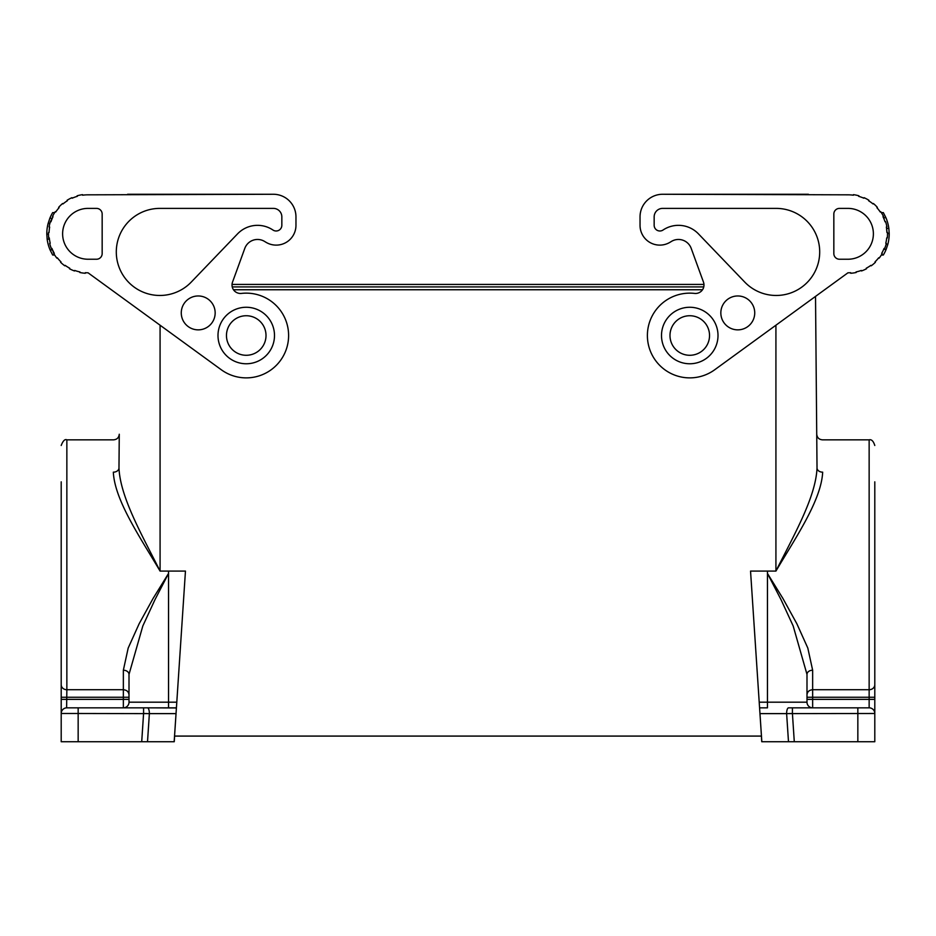 <?xml version="1.0" encoding="UTF-8"?>
<svg xmlns="http://www.w3.org/2000/svg" width="936" height="936" viewBox="0 0 936 936"><rect width="100%" height="100%" fill="white"/><g stroke="black" fill="none" stroke-linecap="round" stroke-linejoin="round"><path stroke-width="1.4" d="M857.844 741.733L874.797 741.733L874.797 699.367L869.146 699.367L869.146 707.838L857.844 707.838L857.844 741.733L794.29 741.733L792.418 713.489L792.418 707.838L857.844 707.838M761.377 736.082L761.752 741.733L794.29 741.733M788.545 707.838A5.651 1.93 90 0 1 788.557 707.838L812.647 707.838A5.651 5.651 0 0 1 806.996 702.187L806.996 674.411A5.651 4.177 180 0 1 812.647 670.223L807.815 648.063L796.864 623.774L782.987 598.584L767.45 573.417L767.45 571.089L775.921 571.089C793.903 535.158 815.829 497.121 817.023 467.941C816.637 423.271 816.637 423.271 817.023 467.941A5.651 4.27 179.5 0 0 822.674 472.165C822.288 429.32 822.288 429.32 822.674 472.165C821.27 500.152 796.314 536.632 775.921 571.089L775.921 325.482M815.525 296.817L817.023 467.941L815.525 296.817M703.755 286.919L232.245 286.919M759.213 702.187L767.45 702.187L767.45 707.838L759.587 707.838L759.435 705.639L761.448 736.082L174.552 736.082L185.457 571.089L168.55 571.089L168.55 573.417L153.013 598.584L139.136 623.774L128.185 648.063L123.353 670.223L123.353 689.727C126.758 690.043 128.642 691.716 129.004 694.734M806.996 697.25L874.797 697.25L874.797 699.367L874.797 662.641M761.834 741.733L759.599 707.955M788.486 741.733L786.626 713.618A5.651 1.93 90 0 1 788.557 707.838L792.418 707.838M786.907 713.606L874.797 713.489L874.797 741.733M233.485 289.75L702.515 289.75M874.797 481.841L874.797 684.707A5.651 5.008 180 0 1 869.146 689.727L869.146 699.367L812.647 699.367L812.647 689.727C809.242 690.043 807.358 691.716 806.996 694.734L806.996 674.411L793.178 625.973L781.045 599.707L767.45 573.417L767.45 702.187L806.996 702.187M874.797 713.489L874.797 713.489A5.651 5.651 0 0 0 869.146 707.838M48.496 234.094L46.8 234.094A41.242 41.242 0 0 1 48.145 223.365L49.9 223.365M788.674 713.571L792.418 713.489M759.693 709.429L759.775 710.564M759.775 710.588L759.821 711.337M759.845 711.617L759.95 713.326M881.349 255.001L883.338 255.001A41.242 41.242 0 0 0 886.158 249.35L887.854 244.261A41.242 41.242 0 0 0 889.2 233.532L888.849 228.442A41.242 41.242 0 0 0 885.924 217.714L883.455 217.714A38.984 38.984 0 0 1 885.035 221.762L885.573 221.586A39.546 39.546 0 0 1 886.907 226.945L886.345 227.038A38.984 38.984 0 0 1 886.918 232.456L887.48 232.432A39.546 39.546 0 0 1 887.293 237.943L886.731 237.884A38.984 38.984 0 0 1 885.784 243.243L886.333 243.383A39.546 39.546 0 0 1 884.625 248.625L884.099 248.414A38.984 38.984 0 0 1 881.712 253.305L882.203 253.586A39.546 39.546 0 0 1 879.126 258.161L878.67 257.809A38.984 38.984 0 0 1 875.031 261.858L875.429 262.255A39.546 39.546 0 0 1 871.205 265.812L870.866 265.356A38.984 38.984 0 0 1 866.256 268.234L866.525 268.737A39.546 39.546 0 0 1 861.483 270.972L861.284 270.445A38.984 38.984 0 0 1 856.066 271.943L856.183 272.493A39.546 39.546 0 0 1 850.719 273.265L850.672 272.704A38.984 38.984 0 0 1 847.957 272.797L714.601 369.837A42.377 42.377 0 0 1 648.777 346.261A42.377 42.377 0 0 1 694.547 293.413A8.471 8.471 0 0 0 703.462 282.087A8.471 8.471 0 0 1 703.966 284.427L232.034 284.427A8.471 8.471 0 0 1 232.537 282.087L244.799 248.379A13.56 13.56 0 0 1 264.537 241.406L265.988 242.284L264.537 241.406M127.588 194.267L273.359 194.267A22.604 22.604 0 0 1 295.963 216.859L295.963 225.342A19.773 19.773 0 0 1 265.988 242.284M160.079 325.482L160.079 571.089C142.096 535.158 120.171 497.121 118.977 467.941L119.27 434.234C118.907 437.627 117.023 439.499 113.619 439.838L66.854 439.838L66.854 689.727A5.651 5.008 -0 0 1 61.203 684.707L61.203 572.235M176.565 705.639L176.413 707.838L123.353 707.838A5.651 5.651 0 0 0 129.004 702.187L129.004 674.411A5.651 4.177 -0 0 0 123.353 670.223M147.455 707.838A5.651 1.93 90 0 0 147.443 707.838L176.401 707.955M176.307 709.429L176.225 710.564M176.225 710.588L176.179 711.337M176.155 711.617L176.05 713.326M147.069 713.56L143.582 713.489L143.582 707.838L147.443 707.838A5.651 1.93 90 0 1 149.374 713.618L149.093 713.606M61.214 713.255L61.203 697.25L129.004 697.25L129.004 699.367L123.353 699.367L123.353 689.727L66.854 689.727L66.62 707.838M147.514 741.733L149.374 713.618L78.156 713.489L78.156 741.733L174.248 741.733L174.623 736.082M78.156 741.733L61.203 741.733L61.203 713.489L61.203 741.733M61.203 481.841L61.203 713.489A5.651 5.651 0 0 1 66.854 707.838L78.156 707.838L78.156 713.489L61.203 713.489M174.166 741.733L176.413 707.838M143.582 707.838L78.156 707.838M176.787 702.187L168.55 702.187L168.55 707.838L123.353 707.838L123.353 699.367L61.203 699.367M129.004 702.187L168.55 702.187L168.55 573.417L154.955 599.707L142.822 625.973L129.004 674.411M168.55 571.089L160.079 571.089C139.686 536.632 114.73 500.152 113.326 472.165C113.712 429.32 113.712 429.32 113.326 472.165A5.651 4.27 0.5 0 0 118.977 467.941M102.164 253.586A5.651 5.651 0 0 1 96.513 259.237L88.042 259.237A25.424 25.424 0 0 1 62.618 233.813A25.424 25.424 0 0 1 88.042 208.389L96.513 208.389A5.651 5.651 0 0 1 102.164 214.04L102.164 253.586M272.949 230.022A5.71 5.71 0 0 0 281.841 225.272L281.841 216.859A8.471 8.471 0 0 0 273.359 208.389L159.845 208.389A43.547 43.547 0 0 0 119.785 269.006A43.547 43.547 0 0 0 191.248 282.087L237.569 233.848A27.682 27.682 0 0 1 272.949 230.022M812.647 670.223L812.647 689.727L869.146 689.727L869.146 439.838C871.521 439.218 873.405 441.102 874.797 445.477M669.989 335.509A19.773 19.773 0 0 0 689.762 355.282A19.773 19.773 0 0 0 709.535 335.509A19.773 19.773 0 0 0 689.762 315.736A19.773 19.773 0 0 0 669.989 335.509M266.011 335.509A19.773 19.773 0 0 1 246.238 355.282A19.773 19.773 0 0 1 226.465 335.509A19.773 19.773 0 0 1 246.238 315.736A19.773 19.773 0 0 1 266.011 335.509M759.435 705.639L750.543 571.089L767.45 571.089M48.145 223.365L49.842 218.275L52.287 218.275A38.984 38.984 0 0 1 53.001 216.719L52.498 216.473A39.546 39.546 0 0 1 55.259 211.7L55.727 212.016A38.984 38.984 0 0 1 59.073 207.722L58.652 207.347A39.546 39.546 0 0 1 62.618 203.51L62.981 203.943A38.984 38.984 0 0 1 67.38 200.749L67.088 200.269A39.546 39.546 0 0 1 71.955 197.683L72.189 198.198A38.984 38.984 0 0 1 77.302 196.338L77.138 195.799A39.546 39.546 0 0 1 82.543 194.653L82.614 195.203A38.984 38.984 0 0 1 88.042 194.828L273.359 194.267M885.924 217.714L883.338 212.624L881.349 212.624M54.651 255.001L52.662 255.001L50.076 249.912L52.545 249.912L53.797 253.586A39.546 39.546 0 0 0 56.874 258.161L57.33 257.809A38.984 38.984 0 0 0 60.969 261.858L60.571 262.255A39.546 39.546 0 0 0 64.795 265.812L65.134 265.356A38.984 38.984 0 0 0 69.744 268.234L69.475 268.737A39.546 39.546 0 0 0 74.517 270.972L74.716 270.445A38.984 38.984 0 0 0 79.934 271.943L79.817 272.493A39.546 39.546 0 0 0 85.281 273.265L85.328 272.704A38.984 38.984 0 0 0 88.042 272.797L221.399 369.837A42.377 42.377 0 0 0 287.223 346.261A42.377 42.377 0 0 0 241.453 293.413A8.471 8.471 0 0 1 232.537 282.087M703.462 282.087L691.201 248.379A13.56 13.56 0 0 0 671.463 241.406L670.012 242.284A19.773 19.773 0 0 1 640.037 225.342L640.037 216.859A22.604 22.604 0 0 1 662.641 194.267L847.957 194.828A38.984 38.984 0 0 1 853.386 195.203L853.457 194.653A39.546 39.546 0 0 1 858.862 195.799L858.698 196.338A38.984 38.984 0 0 1 863.811 198.198L864.045 197.683A39.546 39.546 0 0 1 868.912 200.269L868.62 200.749A38.984 38.984 0 0 1 873.019 203.943L873.382 203.51A39.546 39.546 0 0 1 877.348 207.347L876.927 207.722A38.984 38.984 0 0 1 880.273 212.016L880.741 211.7A39.546 39.546 0 0 1 883.502 216.473L882.999 216.719A38.984 38.984 0 0 1 885.035 221.762M839.487 208.389A5.651 5.651 0 0 0 833.836 214.04L833.836 253.586A5.651 5.651 0 0 0 839.487 259.237L847.957 259.237A25.424 25.424 0 0 0 873.382 233.813A25.424 25.424 0 0 0 847.957 208.389L839.487 208.389M49.842 218.275A41.242 41.242 0 0 1 52.662 212.624L54.651 212.624M52.287 218.275L50.427 221.586A39.546 39.546 0 0 0 49.093 226.945L49.655 227.038A38.984 38.984 0 0 0 49.081 232.456L48.52 232.432A39.546 39.546 0 0 0 48.707 237.943L49.432 239.183L47.151 239.183A41.242 41.242 0 0 0 50.076 249.912M886.158 249.35L883.713 249.35L884.099 248.414M654.159 225.272L654.159 216.859A8.471 8.471 0 0 1 662.641 208.389L776.155 208.389A43.547 43.547 0 0 1 816.215 269.006A43.547 43.547 0 0 1 744.752 282.087L698.432 233.848A27.682 27.682 0 0 0 663.051 230.022A5.71 5.71 0 0 1 654.159 225.272M883.455 217.714L882.999 216.719M886.345 227.038A38.984 38.984 0 0 1 886.567 228.442L888.849 228.442M274.494 335.509A28.244 28.244 0 0 0 246.238 307.265A28.244 28.244 0 0 0 217.994 335.509A28.244 28.244 0 0 0 246.238 363.765A28.244 28.244 0 0 0 274.494 335.509M808.412 194.267L662.641 194.267M661.506 335.509A28.244 28.244 0 0 0 689.762 363.765A28.244 28.244 0 0 0 718.006 335.509A28.244 28.244 0 0 0 689.762 307.265A28.244 28.244 0 0 0 661.506 335.509M889.2 233.532L887.503 233.532M887.854 244.261L886.099 244.261M46.8 234.094L47.151 239.183M754.732 312.905A16.953 16.953 0 0 1 737.779 329.858A16.953 16.953 0 0 1 720.837 312.905A16.953 16.953 0 0 1 737.779 295.963A16.953 16.953 0 0 1 754.732 312.905M215.163 312.905A16.953 16.953 0 0 0 198.221 295.963A16.953 16.953 0 0 0 181.268 312.905A16.953 16.953 0 0 0 198.221 329.858A16.953 16.953 0 0 0 215.163 312.905M886.918 232.456L886.567 228.442M295.963 216.859L295.963 225.342M691.201 248.379A13.56 13.56 0 0 0 671.463 241.406L670.012 242.284M49.269 237.884A38.984 38.984 0 0 0 50.216 243.243L49.666 243.383A39.546 39.546 0 0 0 51.375 248.625L51.901 248.414A38.984 38.984 0 0 0 54.288 253.305M53.001 216.719A38.984 38.984 0 0 0 50.965 221.762M640.037 225.342L640.037 216.859M886.731 237.884A38.984 38.984 0 0 1 885.784 243.243M786.626 713.618L759.973 713.618M812.647 707.838L812.647 699.367L806.996 699.367M141.71 741.733L143.582 713.489M149.374 713.618L176.026 713.618M869.146 439.838L822.381 439.838C818.977 439.499 817.093 437.627 816.73 434.234M66.854 439.838C64.888 438.914 63.005 440.797 61.203 445.477"/></g></svg>
